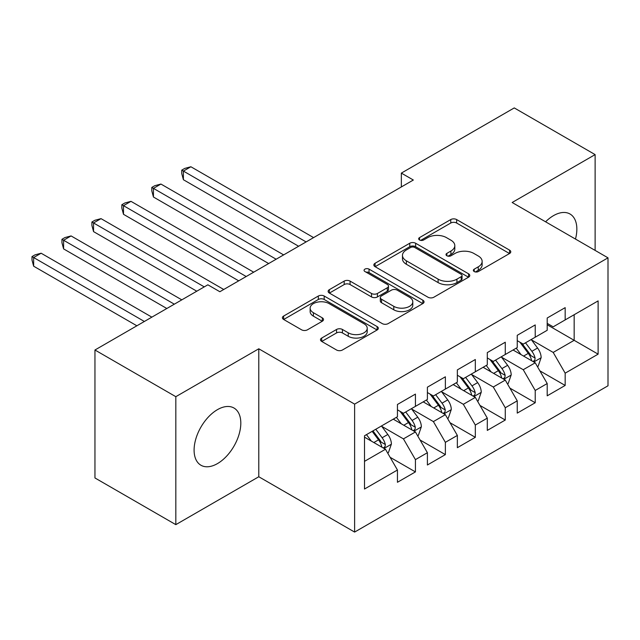 <?xml version="1.0" encoding="UTF-8"?>
<svg xmlns="http://www.w3.org/2000/svg" width="640" height="640" viewBox="0 0 640 640"><rect width="100%" height="100%" fill="white"/><g stroke="black" fill="none" stroke-linecap="round" stroke-linejoin="round"><path stroke-width="0.96" d="M474.208 271.544A2.912 1.68 0 0 0 478.32 271.544L509.56 253.512A4.16 2.4 0 0 0 510.776 251.816A4.16 2.4 0 0 0 509.56 250.12L456.64 219.568A4.16 2.4 0 0 0 450.76 219.568L419.528 237.6A2.912 1.68 0 0 0 418.672 238.792A2.912 1.68 0 0 0 419.528 239.976A2.912 1.68 0 0 0 423.64 239.976L427.688 237.64A13.304 7.68 0 0 1 446.496 237.64L450.912 240.192A13.304 7.68 0 0 1 454.808 245.624A13.304 7.68 0 0 1 450.912 251.048L446.864 253.384A2.912 1.68 0 0 0 446.016 254.576A2.912 1.68 0 0 0 446.864 255.76A2.912 1.68 0 0 0 450.984 255.76L455.024 253.432A13.304 7.68 0 0 1 473.84 253.432L478.248 255.976A13.304 7.68 0 0 1 482.144 261.408A13.304 7.68 0 0 1 478.248 266.84L474.208 269.168A2.912 1.68 0 0 0 473.352 270.36A2.912 1.68 0 0 0 474.208 271.544L474.208 269.168M217.448 463.608A33.04 19.072 120 0 0 239.032 434.496A33.04 19.072 120 0 0 233.968 408.016A33.04 19.072 120 0 0 217.448 409.656A33.04 19.072 120 0 0 195.872 438.768A33.04 19.072 120 0 0 200.936 465.24A33.04 19.072 120 0 0 217.448 463.608M575.472 239.056A33.04 19.072 120 0 0 570.008 214.008A33.04 19.072 120 0 0 553.488 215.648A33.04 19.072 120 0 0 545.584 221.8M321.704 338.04A4.16 2.4 0 0 0 320.488 339.736A4.16 2.4 0 0 0 321.704 341.432L336.552 350A4.16 2.4 0 0 0 342.432 350L377.12 329.976A4.16 2.4 0 0 0 378.336 328.28A4.16 2.4 0 0 0 377.12 326.584L324.2 296.032A4.16 2.4 0 0 0 318.328 296.032L283.632 316.056A4.16 2.4 0 0 0 282.416 317.752A4.16 2.4 0 0 0 283.632 319.456L301.568 329.808A4.16 2.4 0 0 0 307.448 329.808L322.296 321.232A4.16 2.4 0 0 0 323.512 319.536A4.16 2.4 0 0 0 322.296 317.84L313.4 312.704A11.12 6.424 0 0 1 310.144 308.168A11.12 6.424 0 0 1 317.008 302.232A11.12 6.424 0 0 1 329.128 303.624L363.968 323.736A11.12 6.424 0 0 1 367.224 328.28A11.12 6.424 0 0 1 360.36 334.208A11.12 6.424 0 0 1 348.24 332.816L342.432 329.464A4.16 2.4 0 0 0 336.552 329.464L321.704 338.04L321.704 341.432M175.824 396.688L175.824 524.648L258.784 476.752L258.784 348.792L175.824 396.688L94.952 350L207.864 284.808L219.848 291.728L413.328 180.024L401.344 173.104L401.344 186.944M258.784 348.792L354.624 404.12L608 257.84L608 385.792L354.624 532.08L354.624 404.12M595.12 250.4L595.12 154.608L512.16 202.504L608 257.84M595.12 154.608L514.256 107.92L401.344 173.104M427.976 297.216A4.16 2.4 0 0 0 433.856 297.216L468.552 277.192A4.16 2.4 0 0 0 469.768 275.496A4.16 2.4 0 0 0 468.552 273.792L415.632 243.248A4.16 2.4 0 0 0 409.752 243.248L375.064 263.272A4.16 2.4 0 0 0 373.848 264.968A4.16 2.4 0 0 0 375.064 266.664L427.976 297.216M366.08 272.176A2.912 1.68 0 0 1 369.032 272.584L369.032 269.128L422.832 300.192A4.16 2.4 0 0 1 424.056 301.888A4.16 2.4 0 0 1 422.832 303.584L388.144 323.608A4.16 2.4 0 0 1 382.264 323.608L329.352 293.056L329.352 289.664A4.16 2.4 0 0 0 328.128 291.36A4.16 2.4 0 0 0 329.352 293.056M329.352 289.664L344.192 281.096A4.16 2.4 0 0 1 350.072 281.096L371.536 293.48A4.16 2.4 0 0 0 377.416 293.48L387.264 287.8A4.16 2.4 0 0 0 388.48 286.104A4.16 2.4 0 0 0 387.264 284.4L364.92 271.504A2.912 1.68 0 0 1 364.064 270.32A2.912 1.68 0 0 1 365.864 268.76A2.912 1.68 0 0 1 369.032 269.128M547.2 324.752L574.16 340.32L574.16 314.728L598.12 300.896L565.168 319.912L565.168 307.64L547.2 318.008L547.2 330.288L535.224 337.208L535.224 324.928L517.248 335.304L517.248 347.576L505.272 354.496L505.272 342.216L487.304 352.592L487.304 364.872L475.32 371.784L475.32 359.512L457.352 369.888L457.352 382.16L445.368 389.08L445.368 376.8L427.4 387.176L427.4 399.456L415.424 406.368L415.424 394.096L397.448 404.472L397.448 416.744L364.504 435.768L364.504 489.024L397.448 470.008L385.472 449.256L364.504 437.152M598.12 300.896L598.12 354.152L565.168 373.168L553.192 352.424L531.48 339.888M539.864 370.84L565.168 385.448L565.168 373.168M565.168 385.448L547.2 395.824L547.2 383.544L535.224 390.464L523.24 369.712L501.528 357.176M509.912 388.128L535.224 402.744L535.224 390.464M535.224 402.744L517.248 413.112L517.248 400.84L505.272 407.752L493.288 387.008L471.576 374.472M479.96 405.424L505.272 420.032L505.272 407.752M505.272 420.032L487.304 430.408L487.304 418.128L475.32 425.048L463.344 404.296L441.624 391.76M450.016 422.712L475.32 437.32L475.32 425.048M475.32 437.32L457.352 447.696L457.352 435.424L445.368 442.336L433.392 421.584L411.68 409.048M420.064 440L445.368 454.616L445.368 442.336M445.368 454.616L427.4 464.992L427.4 452.712L415.424 459.632L403.44 438.88L381.728 426.344M390.112 457.296L415.424 471.904L415.424 459.632M415.424 471.904L397.448 482.28L397.448 470.008M397.448 409.832L403.44 413.288L415.424 406.368M364.504 461.36L385.472 449.256M427.4 392.536L433.392 396L445.368 389.08M403.44 438.88L415.424 431.96L393.256 419.168M427.4 452.712L415.424 431.96M457.352 375.248L463.344 378.704L475.32 371.784M433.392 421.584L445.368 414.672L423.208 401.872M457.352 435.424L445.368 414.672M487.304 357.952L493.288 361.416L505.272 354.496M463.344 404.296L475.32 397.376L453.16 384.584M487.304 418.128L475.32 397.376M517.248 340.664L523.24 344.12L535.224 337.208M493.288 387.008L505.272 380.088L483.104 367.296M517.248 400.84L505.272 380.088M547.2 323.368L553.192 326.832L565.168 319.912M523.24 369.712L535.224 362.8L513.056 350M547.2 383.544L535.224 362.8M94.952 350L94.952 477.96L175.824 524.648M258.784 476.752L354.624 532.08M553.192 352.424L574.16 340.32L598.12 354.152M475.368 271.96L478.248 270.296A13.304 7.68 0 0 0 482.144 264.864L482.144 261.408M454.808 245.624L454.808 249.08A13.304 7.68 0 0 1 450.912 254.512L448.032 256.176M509.504 253.544L456.64 223.024A4.16 2.4 0 0 0 450.76 223.024L420.688 240.384M468.496 277.224L415.632 246.704A4.16 2.4 0 0 0 409.752 246.704L375.12 266.696M461.2 276.68A2.912 1.68 0 0 0 462.048 275.496A2.912 1.68 0 0 0 461.2 274.304L414.752 247.488A2.912 1.68 0 0 0 410.632 247.488L406.368 249.952A13.304 7.68 0 0 0 402.472 255.376A13.304 7.68 0 0 0 406.368 260.808L438.12 279.144A13.304 7.68 0 0 0 456.936 279.144L461.2 276.68L461.2 280.136A2.912 1.68 0 0 0 462.048 278.952L462.048 275.496M402.472 255.376L402.472 258.84A13.304 7.68 0 0 0 406.368 264.272L406.368 260.808M461.2 280.136L456.936 282.6A13.304 7.68 0 0 1 438.12 282.6L406.368 264.272M329.4 293.088L344.192 284.552L344.192 281.096M388.48 286.104L388.48 289.56A4.16 2.4 0 0 1 387.264 291.256L377.416 296.944A4.16 2.4 0 0 1 371.536 296.944L350.072 284.552A4.16 2.4 0 0 0 344.192 284.552M369.032 272.584L422.776 303.616M393.8 306.344A11.12 6.424 0 0 0 405.92 307.736A11.12 6.424 0 0 0 412.792 301.8A11.12 6.424 0 0 0 409.528 297.264L397.256 290.176A4.16 2.4 0 0 0 391.376 290.176L381.528 295.864A4.16 2.4 0 0 0 380.312 297.56A4.16 2.4 0 0 0 381.528 299.256L393.8 306.344L393.8 309.8A11.12 6.424 0 0 0 405.92 311.192A11.12 6.424 0 0 0 412.792 305.256L412.792 301.8M380.312 297.56L380.312 301.016A4.16 2.4 0 0 0 381.528 302.712L381.528 299.256M393.8 309.8L381.528 302.712M367.224 328.28L367.224 331.736A11.12 6.424 0 0 1 360.36 337.672A11.12 6.424 0 0 1 348.24 336.28L342.432 332.928A4.16 2.4 0 0 0 336.552 332.928L321.76 341.464M310.144 308.168L310.144 311.624A11.12 6.424 0 0 0 313.4 316.16L313.4 312.704M322.24 321.264L313.4 316.16M377.064 330.008L324.2 299.488A4.16 2.4 0 0 0 318.328 299.488L283.688 319.488M537.44 366.632L538.16 366.224L541.152 357.576A11.224 6.48 -120 0 0 537.568 348.016L531.208 339.52M521.064 354.624L516.232 348.168M513.968 350.528L513.416 349.792M313.592 237.608L190.888 166.76L183.4 171.088L183.4 179.728L298.616 246.248M533.104 361.576L534.848 360.008L535.088 358.056A11.224 6.48 -120 0 0 531.88 351.304L525.512 342.808M521.88 343.336L529.744 353.824A5.72 3.304 60 0 1 530.784 355.568L535.088 358.056M519.912 342.2L528.28 353.376A11.224 6.48 60 0 1 531.496 360.128L531.72 360.776M183.4 179.728L181.752 173.592L181.752 170.136L306.104 241.928M181.752 170.136L184.744 168.408L190.888 166.76M507.488 383.928L508.208 383.512L511.2 374.864A11.224 6.48 -120 0 0 507.616 365.304L501.256 356.816M491.12 371.92L486.28 365.464M484.016 367.816L483.472 367.08M283.64 254.896L160.936 184.056L153.448 188.376L153.448 197.024L268.664 263.544M503.152 378.864L504.896 377.304L505.144 375.344A11.224 6.48 -120 0 0 501.928 368.592L495.568 360.104M491.936 360.632L499.792 371.12A5.72 3.304 60 0 1 500.832 372.856L505.144 375.344M489.96 359.488L498.336 370.672A11.224 6.48 60 0 1 501.544 377.416L501.776 378.072M153.448 197.024L151.8 190.888L151.8 187.424L276.152 259.224M151.8 187.424L154.792 185.696L160.936 184.056M477.536 401.216L478.256 400.8L481.248 392.16A11.224 6.48 -120 0 0 477.672 382.6L471.304 374.104M461.168 389.208L456.328 382.752M454.072 385.112L453.52 384.376M253.688 272.192L130.984 201.344L123.496 205.672L123.496 214.312L238.712 280.832M473.208 396.16L474.944 394.592L475.192 392.632A11.224 6.48 -120 0 0 471.976 385.888L465.616 377.392M461.984 377.92L469.84 388.408A5.72 3.304 60 0 1 470.88 390.144L475.192 392.632M460.008 376.784L468.384 387.96A11.224 6.48 60 0 1 471.6 394.712L471.824 395.36M123.496 214.312L121.848 208.176L121.848 204.72L246.2 276.512M121.848 204.72L124.848 202.992L130.984 201.344M447.584 418.512L448.304 418.096L451.296 409.448A11.224 6.48 -120 0 0 447.72 399.888L441.352 391.4M431.216 406.496L426.384 400.04M424.12 402.4L423.568 401.664M223.736 289.48L101.032 218.64L93.544 222.96L93.544 231.608L196.784 291.208M443.256 413.448L444.992 411.888L445.24 409.928A11.224 6.48 -120 0 0 442.024 403.176L435.664 394.68M432.032 395.216L439.888 405.704A5.72 3.304 60 0 1 440.928 407.44L445.24 409.928M430.056 394.072L438.432 405.248A11.224 6.48 60 0 1 441.648 412L441.872 412.648M93.544 231.608L91.904 225.464L91.904 222.008L204.272 286.888M91.904 222.008L94.896 220.28L101.032 218.64M417.64 435.8L418.36 435.384L421.352 426.744A11.224 6.48 -120 0 0 417.768 417.184L411.408 408.688M401.264 423.792L396.432 417.336M394.168 419.696L393.616 418.96M181.808 299.856L71.088 235.928L63.6 240.248L63.6 248.896L166.832 308.504M413.304 430.744L415.048 429.176L415.288 427.216A11.224 6.48 -120 0 0 412.08 420.464L405.712 411.976M402.08 412.504L409.944 422.992A5.72 3.304 60 0 1 410.984 424.728L415.288 427.216M400.112 411.368L408.48 422.544A11.224 6.48 60 0 1 411.696 429.296L411.92 429.944M63.6 248.896L61.952 242.76L61.952 239.304L174.32 304.176M61.952 239.304L64.944 237.568L71.088 235.928M387.688 453.096L388.408 452.68L391.4 444.032A11.224 6.48 -120 0 0 387.816 434.472L381.456 425.984M371.32 441.08L366.48 434.624M151.856 317.144L41.136 253.224L33.648 257.544L33.648 266.192L136.88 325.792M383.352 448.032L385.096 446.472L385.344 444.512A11.224 6.48 -120 0 0 382.128 437.76L375.768 429.264M372.952 430.888L379.992 440.288A5.72 3.304 60 0 1 381.032 442.024L385.344 444.512M372.168 431.344L378.536 439.832A11.224 6.48 60 0 1 381.744 446.584L381.976 447.232M33.648 266.192L32 260.048L32 256.592L144.368 321.472M32 256.592L34.992 254.864L41.136 253.224M478.248 270.296L478.248 266.84M446.864 255.76L446.864 253.384M450.912 254.512L450.912 251.048M419.528 239.976L419.528 237.6M450.76 223.024L450.76 219.568M456.64 223.024L456.64 219.568M509.56 253.512L509.56 250.12M375.064 266.664L375.064 263.272M409.752 246.704L409.752 243.248M415.632 246.704L415.632 243.248M468.552 277.192L468.552 273.792M438.12 282.6L438.12 279.144M456.936 282.6L456.936 279.144M350.072 284.552L350.072 281.096M371.536 296.944L371.536 293.48M377.416 296.944L377.416 293.48M387.264 291.256L387.264 287.8M422.832 303.584L422.832 300.192M336.552 332.928L336.552 329.464M342.432 332.928L342.432 329.464M348.24 336.28L348.24 332.816M322.296 321.232L322.296 317.84M283.632 319.456L283.632 316.056M318.328 299.488L318.328 296.032M324.2 299.488L324.2 296.032M377.12 329.976L377.12 326.584M533.816 361.984L541.08 357.792M531.88 351.304L537.568 348.016M523.592 356.08L528.28 353.376M503.864 379.272L511.128 375.08M501.928 368.592L507.616 365.304M493.648 373.376L498.336 370.672M473.912 396.568L481.176 392.376M471.976 385.888L477.672 382.6M463.696 390.664L468.384 387.96M443.96 413.856L451.224 409.664M442.024 403.176L447.72 399.888M433.744 407.96L438.432 405.248M414.016 431.152L421.28 426.96M412.08 420.464L417.768 417.184M403.792 425.248L408.48 422.544M384.064 448.44L391.328 444.248M382.128 437.76L387.816 434.472M373.848 442.544L378.536 439.832"/></g></svg>
